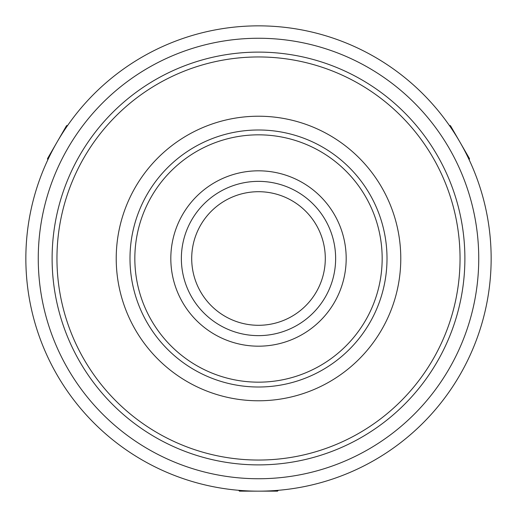 <?xml version="1.0" encoding="UTF-8"?>
<svg xmlns="http://www.w3.org/2000/svg" width="517" height="517" viewBox="0 0 517 517"><rect width="100%" height="100%" fill="white"/><g stroke="black" fill="none" stroke-linecap="round" stroke-linejoin="round"><path stroke-width="0.78" d="M258.5 191.704A66.796 66.796 0 0 0 191.704 258.5A66.796 66.796 0 0 0 258.5 325.296A66.796 66.796 0 0 0 325.296 258.5A66.796 66.796 0 0 0 258.5 191.704M258.5 335.636A77.136 77.136 0 0 0 335.636 258.5A77.136 77.136 0 0 0 258.5 181.364A77.136 77.136 0 0 0 181.364 258.5A77.136 77.136 0 0 0 258.5 335.636M258.5 170.817A87.683 87.683 0 0 0 170.817 258.5A87.683 87.683 0 0 0 258.5 346.183A87.683 87.683 0 0 0 346.183 258.5A87.683 87.683 0 0 0 258.5 170.817M258.5 382.166A123.666 123.666 0 0 1 134.834 258.5A123.666 123.666 0 0 1 258.5 134.834A123.666 123.666 0 0 1 382.166 258.5A123.666 123.666 0 0 1 258.5 382.166M258.5 129.993A128.507 128.507 0 0 0 129.993 258.5A128.507 128.507 0 0 0 258.5 387.007A128.507 128.507 0 0 0 387.007 258.5A128.507 128.507 0 0 0 258.5 129.993M258.5 116.222A142.278 142.278 0 0 0 116.222 258.5A142.278 142.278 0 0 0 258.5 400.778A142.278 142.278 0 0 0 400.778 258.5A142.278 142.278 0 0 0 258.5 116.222M258.5 25.85A232.65 232.65 0 0 0 25.85 258.5A232.65 232.65 0 0 0 258.5 491.15A232.65 232.65 0 0 0 491.15 258.5A232.65 232.65 0 0 0 258.5 25.85M258.5 478.742A220.242 220.242 0 0 1 38.258 258.5A220.242 220.242 0 0 1 258.5 38.258A220.242 220.242 0 0 1 478.742 258.5A220.242 220.242 0 0 1 258.5 478.742M258.5 52.114A206.386 206.386 0 0 0 52.114 258.5A206.386 206.386 0 0 0 258.5 464.886A206.386 206.386 0 0 0 464.886 258.5A206.386 206.386 0 0 0 258.5 52.114M258.5 460.046A201.546 201.546 0 0 1 56.954 258.5A201.546 201.546 0 0 1 258.5 56.954A201.546 201.546 0 0 1 460.046 258.5A201.546 201.546 0 0 1 258.5 460.046M67.695 125.385L66.531 125.696L47.506 158.654L47.816 159.811M469.184 159.811L469.494 158.654L450.469 125.696L449.305 125.385M238.621 490.297L239.474 491.15L277.526 491.15L278.379 490.297"/></g></svg>
